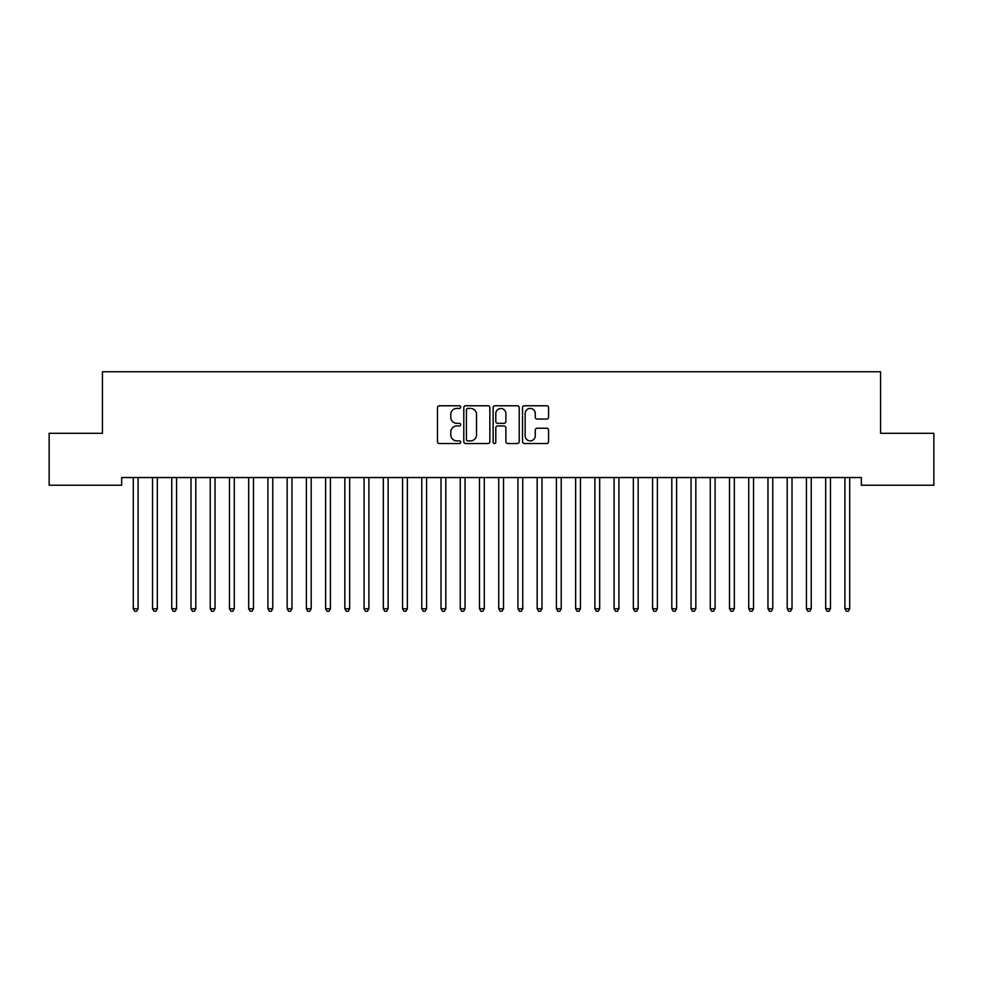 <?xml version="1.0" encoding="UTF-8"?>
<svg xmlns="http://www.w3.org/2000/svg" width="983" height="983" viewBox="0 0 983 983"><rect width="100%" height="100%" fill="white"/><g stroke="black" fill="none" stroke-linecap="round" stroke-linejoin="round"><path stroke-width="1.47" d="M460.732 407.085A1.327 1.327 0 0 0 459.405 405.77L439.352 405.77A1.892 1.892 0 0 0 437.46 407.662L437.46 441.637A1.892 1.892 0 0 0 439.352 443.53L459.405 443.53A1.327 1.327 0 0 0 460.732 442.203A1.327 1.327 0 0 0 459.405 440.888L456.812 440.888A6.045 6.045 0 0 1 450.767 434.842L450.767 432.004A6.045 6.045 0 0 1 456.812 425.971L459.405 425.971A1.327 1.327 0 0 0 460.732 424.644A1.327 1.327 0 0 0 459.405 423.329L456.812 423.329A6.045 6.045 0 0 1 450.767 417.284L450.767 414.457A6.045 6.045 0 0 1 456.812 408.412L459.405 408.412A1.327 1.327 0 0 0 460.732 407.085M546.671 419.077A1.892 1.892 0 0 0 548.563 417.185L548.563 407.662A1.892 1.892 0 0 0 546.671 405.77L524.394 405.77A1.892 1.892 0 0 0 522.501 407.662L522.501 441.637A1.892 1.892 0 0 0 524.394 443.53L546.671 443.53A1.892 1.892 0 0 0 548.563 441.637L548.563 430.124A1.892 1.892 0 0 0 546.671 428.232L537.136 428.232A1.892 1.892 0 0 0 535.256 430.124L535.256 435.838A5.05 5.05 0 0 1 530.206 440.888A5.05 5.05 0 0 1 525.155 435.838L525.155 413.462A5.05 5.05 0 0 1 530.206 408.412A5.05 5.05 0 0 1 535.256 413.462L535.256 417.185A1.892 1.892 0 0 0 537.136 419.077L546.671 419.077M861.341 477.541L121.659 477.541L121.659 485.233L49.15 485.233L49.15 433.306L102.429 433.306L102.429 371.758L880.571 371.758L880.571 433.306L933.85 433.306L933.85 485.233L861.341 485.233L861.341 477.541M489.853 407.662A1.892 1.892 0 0 0 487.961 405.77L465.684 405.77A1.892 1.892 0 0 0 463.792 407.662L463.792 441.637A1.892 1.892 0 0 0 465.684 443.53L487.961 443.53A1.892 1.892 0 0 0 489.853 441.637L489.853 407.662M495.039 405.77L517.316 405.77A1.892 1.892 0 0 1 519.208 407.662L519.208 441.637A1.892 1.892 0 0 1 517.316 443.53L507.781 443.53A1.892 1.892 0 0 1 505.889 441.637L505.889 427.851A1.892 1.892 0 0 0 504.009 425.971L497.681 425.971A1.892 1.892 0 0 0 495.801 427.851L495.801 442.203A1.327 1.327 0 0 1 494.474 443.53A1.327 1.327 0 0 1 493.147 442.203L493.147 407.662A1.892 1.892 0 0 1 495.039 405.77M467.761 408.412A1.327 1.327 0 0 0 466.434 409.739L466.434 439.561A1.327 1.327 0 0 0 467.761 440.888L470.501 440.888A6.045 6.045 0 0 0 476.534 434.842L476.534 414.457A6.045 6.045 0 0 0 470.501 408.412L467.761 408.412M505.889 413.56A5.05 5.05 0 0 0 500.851 408.51A5.05 5.05 0 0 0 495.801 413.56L495.801 421.437A1.892 1.892 0 0 0 497.681 423.329L504.009 423.329A1.892 1.892 0 0 0 505.889 421.437L505.889 413.56M133.037 477.541L133.16 477.824A1.929 1.929 0 0 1 133.295 478.537L133.295 608.747L138.099 608.747L138.099 478.537A1.929 1.929 0 0 1 138.234 477.824L138.357 477.541M138.099 608.747L136.662 611.242L134.732 611.242L133.295 608.747M152.267 477.541L152.39 477.824A1.929 1.929 0 0 1 152.525 478.537L152.525 608.747L157.329 608.747L157.329 478.537A1.929 1.929 0 0 1 157.477 477.824L157.587 477.541M157.329 608.747L155.892 611.242L153.962 611.242L152.525 608.747M171.509 477.541L171.62 477.824A1.929 1.929 0 0 1 171.755 478.537L171.755 608.747L176.571 608.747L176.571 478.537A1.929 1.929 0 0 1 176.707 477.824L176.817 477.541M176.571 608.747L175.121 611.242L173.205 611.242L171.755 608.747M190.739 477.541L190.849 477.824A1.929 1.929 0 0 1 190.985 478.537L190.985 608.747L195.801 608.747L195.801 478.537A1.929 1.929 0 0 1 195.936 477.824L196.047 477.541M195.801 608.747L194.351 611.242L192.435 611.242L190.985 608.747M209.969 477.541L210.079 477.824A1.929 1.929 0 0 1 210.227 478.537L210.227 608.747L215.031 608.747L215.031 478.537A1.929 1.929 0 0 1 215.166 477.824L215.289 477.541M215.031 608.747L213.594 611.242L211.664 611.242L210.227 608.747M229.199 477.541L229.322 477.824A1.929 1.929 0 0 1 229.457 478.537L229.457 608.747L234.261 608.747L234.261 478.537A1.929 1.929 0 0 1 234.409 477.824L234.519 477.541M234.261 608.747L232.824 611.242L230.894 611.242L229.457 608.747M248.441 477.541L248.552 477.824A1.929 1.929 0 0 1 248.687 478.537L248.687 608.747L253.491 608.747L253.491 478.537A1.929 1.929 0 0 1 253.639 477.824L253.749 477.541M253.491 608.747L252.053 611.242L250.137 611.242L248.687 608.747M267.671 477.541L267.781 477.824A1.929 1.929 0 0 1 267.917 478.537L267.917 608.747L272.733 608.747L272.733 478.537A1.929 1.929 0 0 1 272.869 477.824L272.979 477.541M272.733 608.747L271.283 611.242L269.367 611.242L267.917 608.747M286.901 477.541L287.011 477.824A1.929 1.929 0 0 1 287.159 478.537L287.159 608.747L291.963 608.747L291.963 478.537A1.929 1.929 0 0 1 292.098 477.824L292.209 477.541M291.963 608.747L290.513 611.242L288.597 611.242L287.159 608.747M306.131 477.541L306.241 477.824A1.929 1.929 0 0 1 306.389 478.537L306.389 608.747L311.193 608.747L311.193 478.537A1.929 1.929 0 0 1 311.328 477.824L311.451 477.541M311.193 608.747L309.756 611.242L307.826 611.242L306.389 608.747M325.361 477.541L325.484 477.824A1.929 1.929 0 0 1 325.619 478.537L325.619 608.747L330.423 608.747L330.423 478.537A1.929 1.929 0 0 1 330.571 477.824L330.681 477.541M330.423 608.747L328.986 611.242L327.056 611.242L325.619 608.747M344.603 477.541L344.714 477.824A1.929 1.929 0 0 1 344.849 478.537L344.849 608.747L349.665 608.747L349.665 478.537A1.929 1.929 0 0 1 349.801 477.824L349.911 477.541M349.665 608.747L348.215 611.242L346.299 611.242L344.849 608.747M363.833 477.541L363.943 477.824A1.929 1.929 0 0 1 364.079 478.537L364.079 608.747L368.895 608.747L368.895 478.537A1.929 1.929 0 0 1 369.03 477.824L369.141 477.541M368.895 608.747L367.445 611.242L365.529 611.242L364.079 608.747M383.063 477.541L383.173 477.824A1.929 1.929 0 0 1 383.321 478.537L383.321 608.747L388.125 608.747L388.125 478.537A1.929 1.929 0 0 1 388.26 477.824L388.383 477.541M388.125 608.747L386.688 611.242L384.758 611.242L383.321 608.747M402.293 477.541L402.416 477.824A1.929 1.929 0 0 1 402.551 478.537L402.551 608.747L407.355 608.747L407.355 478.537A1.929 1.929 0 0 1 407.49 477.824L407.613 477.541M407.355 608.747L405.918 611.242L403.988 611.242L402.551 608.747M421.535 477.541L421.646 477.824A1.929 1.929 0 0 1 421.781 478.537L421.781 608.747L426.585 608.747L426.585 478.537A1.929 1.929 0 0 1 426.733 477.824L426.843 477.541M426.585 608.747L425.147 611.242L423.218 611.242L421.781 608.747M440.765 477.541L440.876 477.824A1.929 1.929 0 0 1 441.011 478.537L441.011 608.747L445.827 608.747L445.827 478.537A1.929 1.929 0 0 1 445.963 477.824L446.073 477.541M445.827 608.747L444.377 611.242L442.461 611.242L441.011 608.747M459.995 477.541L460.105 477.824A1.929 1.929 0 0 1 460.253 478.537L460.253 608.747L465.057 608.747L465.057 478.537A1.929 1.929 0 0 1 465.192 477.824L465.303 477.541M465.057 608.747L463.607 611.242L461.691 611.242L460.253 608.747M479.225 477.541L479.335 477.824A1.929 1.929 0 0 1 479.483 478.537L479.483 608.747L484.287 608.747L484.287 478.537A1.929 1.929 0 0 1 484.422 477.824L484.545 477.541M484.287 608.747L482.85 611.242L480.92 611.242L479.483 608.747M498.455 477.541L498.578 477.824A1.929 1.929 0 0 1 498.713 478.537L498.713 608.747L503.517 608.747L503.517 478.537A1.929 1.929 0 0 1 503.665 477.824L503.775 477.541M503.517 608.747L502.08 611.242L500.15 611.242L498.713 608.747M517.697 477.541L517.808 477.824A1.929 1.929 0 0 1 517.943 478.537L517.943 608.747L522.747 608.747L522.747 478.537A1.929 1.929 0 0 1 522.895 477.824L523.005 477.541M522.747 608.747L521.309 611.242L519.393 611.242L517.943 608.747M536.927 477.541L537.037 477.824A1.929 1.929 0 0 1 537.173 478.537L537.173 608.747L541.989 608.747L541.989 478.537A1.929 1.929 0 0 1 542.125 477.824L542.235 477.541M541.989 608.747L540.539 611.242L538.623 611.242L537.173 608.747M556.157 477.541L556.267 477.824A1.929 1.929 0 0 1 556.415 478.537L556.415 608.747L561.219 608.747L561.219 478.537A1.929 1.929 0 0 1 561.354 477.824L561.465 477.541M561.219 608.747L559.782 611.242L557.852 611.242L556.415 608.747M575.387 477.541L575.51 477.824A1.929 1.929 0 0 1 575.645 478.537L575.645 608.747L580.449 608.747L580.449 478.537A1.929 1.929 0 0 1 580.584 477.824L580.707 477.541M580.449 608.747L579.012 611.242L577.082 611.242L575.645 608.747M594.617 477.541L594.74 477.824A1.929 1.929 0 0 1 594.875 478.537L594.875 608.747L599.679 608.747L599.679 478.537A1.929 1.929 0 0 1 599.827 477.824L599.937 477.541M599.679 608.747L598.242 611.242L596.312 611.242L594.875 608.747M613.859 477.541L613.97 477.824A1.929 1.929 0 0 1 614.105 478.537L614.105 608.747L618.921 608.747L618.921 478.537A1.929 1.929 0 0 1 619.057 477.824L619.167 477.541M618.921 608.747L617.471 611.242L615.555 611.242L614.105 608.747M633.089 477.541L633.199 477.824A1.929 1.929 0 0 1 633.335 478.537L633.335 608.747L638.151 608.747L638.151 478.537A1.929 1.929 0 0 1 638.286 477.824L638.397 477.541M638.151 608.747L636.701 611.242L634.785 611.242L633.335 608.747M652.319 477.541L652.429 477.824A1.929 1.929 0 0 1 652.577 478.537L652.577 608.747L657.381 608.747L657.381 478.537A1.929 1.929 0 0 1 657.516 477.824L657.639 477.541M657.381 608.747L655.944 611.242L654.014 611.242L652.577 608.747M671.549 477.541L671.672 477.824A1.929 1.929 0 0 1 671.807 478.537L671.807 608.747L676.611 608.747L676.611 478.537A1.929 1.929 0 0 1 676.759 477.824L676.869 477.541M676.611 608.747L675.174 611.242L673.244 611.242L671.807 608.747M690.791 477.541L690.902 477.824A1.929 1.929 0 0 1 691.037 478.537L691.037 608.747L695.841 608.747L695.841 478.537A1.929 1.929 0 0 1 695.989 477.824L696.099 477.541M695.841 608.747L694.403 611.242L692.487 611.242L691.037 608.747M710.021 477.541L710.131 477.824A1.929 1.929 0 0 1 710.267 478.537L710.267 608.747L715.083 608.747L715.083 478.537A1.929 1.929 0 0 1 715.219 477.824L715.329 477.541M715.083 608.747L713.633 611.242L711.717 611.242L710.267 608.747M729.251 477.541L729.361 477.824A1.929 1.929 0 0 1 729.509 478.537L729.509 608.747L734.313 608.747L734.313 478.537A1.929 1.929 0 0 1 734.448 477.824L734.559 477.541M734.313 608.747L732.863 611.242L730.947 611.242L729.509 608.747M748.481 477.541L748.591 477.824A1.929 1.929 0 0 1 748.739 478.537L748.739 608.747L753.543 608.747L753.543 478.537A1.929 1.929 0 0 1 753.678 477.824L753.801 477.541M753.543 608.747L752.106 611.242L750.176 611.242L748.739 608.747M767.711 477.541L767.834 477.824A1.929 1.929 0 0 1 767.969 478.537L767.969 608.747L772.773 608.747L772.773 478.537A1.929 1.929 0 0 1 772.921 477.824L773.031 477.541M772.773 608.747L771.336 611.242L769.406 611.242L767.969 608.747M786.953 477.541L787.064 477.824A1.929 1.929 0 0 1 787.199 478.537L787.199 608.747L792.015 608.747L792.015 478.537A1.929 1.929 0 0 1 792.151 477.824L792.261 477.541M792.015 608.747L790.565 611.242L788.649 611.242L787.199 608.747M806.183 477.541L806.293 477.824A1.929 1.929 0 0 1 806.429 478.537L806.429 608.747L811.245 608.747L811.245 478.537A1.929 1.929 0 0 1 811.38 477.824L811.491 477.541M811.245 608.747L809.795 611.242L807.879 611.242L806.429 608.747M825.413 477.541L825.523 477.824A1.929 1.929 0 0 1 825.671 478.537L825.671 608.747L830.475 608.747L830.475 478.537A1.929 1.929 0 0 1 830.61 477.824L830.733 477.541M830.475 608.747L829.038 611.242L827.108 611.242L825.671 608.747M844.643 477.541L844.766 477.824A1.929 1.929 0 0 1 844.901 478.537L844.901 608.747L849.705 608.747L849.705 478.537A1.929 1.929 0 0 1 849.84 477.824L849.963 477.541M849.705 608.747L848.268 611.242L846.338 611.242L844.901 608.747"/></g></svg>
